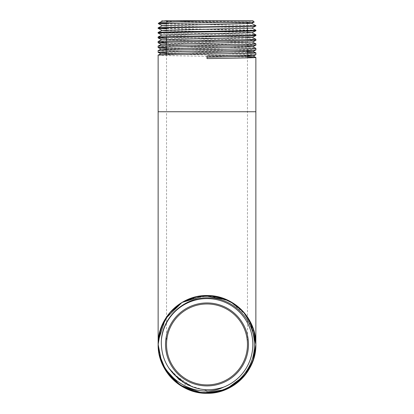 <?xml version="1.0" encoding="UTF-8"?>
<svg xmlns="http://www.w3.org/2000/svg" width="414" height="414" viewBox="0 0 414 414"><rect width="100%" height="100%" fill="white"/><g stroke="black" fill="none" stroke-linecap="round" stroke-linejoin="round"><path stroke-width="0.31" stroke-dasharray="2.07 1.55" d="M183.992 387.545L173.321 379.84L165.093 369.562L159.902 357.463L158.138 344.438L158.251 341.064A48.862 48.862 0 0 0 158.138 344.438C157.501 370.546 180.804 393.957 207.041 393.3C233.139 393.962 256.545 370.509 255.862 344.438L254.936 353.923M247.468 22.299L247.468 21.709L166.531 21.709L165.522 20.7L252.83 20.7M166.531 37.472L166.531 21.709L247.468 21.709L248.478 20.7M247.468 56.459L247.468 344.438A40.468 40.468 0 0 0 207 303.969A40.468 40.468 0 0 0 166.531 344.438A40.468 40.468 0 0 0 207 384.901A40.468 40.468 0 0 0 247.468 344.438A40.468 40.468 0 0 0 207 303.969A40.468 40.468 0 0 0 166.531 344.438L166.531 111.749L247.468 111.749L166.531 111.749L166.531 54.741M166.531 51.869L166.531 48.712M166.531 47.072L166.531 44.05M166.531 42.269L166.531 41.11M247.468 55.181L247.468 53.328M247.468 50.379L247.468 33.063M247.468 31.185L247.468 30.61M247.468 28.385L247.468 23.701M254.998 353.592L254.884 354.182M254.403 356.299L253.409 359.725M252.882 361.246L252.033 363.404M245.181 374.929L233.905 385.227M168.917 368.191L184.877 384.306L207 390.749L207 393.3C233.113 393.983 256.545 370.525 255.862 344.438C256.525 318.299 233.118 294.903 206.979 295.57C180.902 294.897 157.449 318.34 158.138 344.438C157.46 370.556 180.902 393.968 206.984 393.3C233.113 393.968 256.525 370.577 255.862 344.438C256.525 318.299 233.118 294.903 206.979 295.57C180.902 294.903 157.449 318.335 158.138 344.438C157.475 370.566 180.877 393.973 207.026 393.3C233.098 393.978 256.556 370.52 255.862 344.438C256.551 318.356 233.108 294.887 207.01 295.57C180.877 294.892 157.465 318.34 158.138 344.438C157.444 370.514 180.897 393.983 206.979 393.3C233.129 393.978 256.53 370.546 255.862 344.438C256.535 318.304 233.103 294.908 207.005 295.57C180.892 294.908 157.475 318.294 158.138 344.438C157.47 370.577 180.892 393.962 207 393.3C233.103 393.962 256.53 370.577 255.862 344.438C256.525 318.319 233.123 294.897 206.979 295.57C180.902 294.892 157.444 318.361 158.138 344.438C157.486 370.597 180.897 393.978 207.036 393.3C233.108 393.968 256.551 370.52 255.862 344.438C256.556 318.361 233.103 294.897 207.026 295.57C180.882 294.897 157.48 318.299 158.138 344.438L158.971 335.443M158.267 340.893L159.607 332.535M161.874 325.694L160.337 329.932M160.968 328.038L161.972 325.456M166.299 317.398L166.5 317.098M167.256 316.006L167.686 315.416M168.591 314.231L172.534 309.796M179.381 304.124L188.603 299.167M197.178 296.569L209.422 295.632M211.011 295.736L216.812 296.569M222.194 297.992L230.07 301.361M232.518 302.763L234.153 303.809M240.979 309.32L245.274 314.06M246.433 315.577L246.894 316.218M252.064 325.549L252.224 325.932M254.879 334.683L255.624 339.625M160.777 360.284L158.195 346.844M254.957 353.804L252.121 363.192M250.185 367.301L247.629 371.586L252.142 363.145M241.564 378.976L240.932 379.597M238.48 381.811L238.221 382.024M226.028 389.445L221.154 391.204M211.849 393.057L206.783 393.3M197.613 392.389L196.045 392.058M193.079 391.277L188.241 389.553M179.79 385.02L172.395 378.934M166.381 371.601L162.314 364.206M244.798 375.4L244.524 375.736M243.215 377.242L240.953 379.581M234.127 385.077L233.801 385.294M229.972 387.566L225.552 389.641M212.863 392.948L207.036 393.3M197.473 392.363L188.365 389.605M247.655 371.549L244.783 375.426M163.954 367.56L161.858 363.15M159.1 354.105L158.371 349.235M159.116 354.177L158.365 349.188M252.054 325.513L253.834 330.507M159.059 334.988L159.623 332.463M166.309 317.383L172.69 309.641M179.893 303.778L181.172 302.96M183.045 301.847L183.914 301.366M188.329 299.281L189.276 298.898M192.779 297.687L197.462 296.512M211.3 295.762L211.585 295.787M216.491 296.502L216.843 296.574M225.299 299.125L227.167 299.927M234.184 303.829L234.624 304.13M238.003 306.665L241.486 309.817M247.463 317.041L250.304 321.797M163.307 322.563L166.376 317.279M172.472 309.858L180.814 303.183M188.241 299.317L209.391 295.632L230.044 301.345L246.268 315.354L254.941 334.998M238.816 307.348L242.5 310.857M246.537 315.727L247.815 317.569M255.862 344.438C256.54 318.309 233.103 294.908 207.016 295.57C180.892 294.913 157.48 318.273 158.138 344.438L158.712 351.916A48.862 48.862 0 0 1 158.138 344.438A48.862 48.862 0 0 0 158.712 351.916M158.138 55.171L167.706 55.631L247.468 57.013M255.862 54.726L246.294 54.239L166.531 52.78M158.138 50.627L167.701 51.088L247.468 52.469M255.862 49.923L246.289 49.437L166.531 47.977M158.138 46.083C155.095 46.839 258.905 47.6 255.862 48.355M255.862 45.126L246.289 44.64L166.531 43.18M158.138 41.54C155.131 42.295 258.885 43.056 255.862 43.812M255.862 40.329L246.294 39.842L166.531 38.383M158.138 36.996C155.1 37.752 258.879 38.507 255.862 39.268M255.862 35.526C258.885 34.729 155.059 33.927 158.138 33.125M158.138 32.452C155.152 33.208 258.91 33.964 255.862 34.724M255.862 30.729L246.299 30.243L166.531 28.783M158.138 27.904L160.094 28.111M166.531 28.338L255.842 30.155M254.149 22.02C256.504 21.585 187.097 21.145 167.039 20.7M158.914 22.956L160.901 23.438M159.913 23.733L158.272 23.598M255.862 25.927L246.294 25.44L166.531 23.981M166.531 23.789L255.847 25.611M179.407 379.193L185.596 383.587M173.689 374.142L192.557 386.904M207 393.3L207 390.749M162.609 21.021L173.088 21.569L247.468 23.06M166.531 26.041L241.253 27.531L251.759 28.08M166.531 30.724L247.468 32.39M161.874 35.04L172.265 35.578L247.468 37.053M161.631 39.708L252.493 42.093M161.382 44.381L171.732 44.919L247.468 46.378M166.531 49.442L247.468 51.046M160.849 53.748L171.199 54.255L247.468 55.709M207 57.251L207 55.926M255.862 111.749L158.138 111.749"/><path stroke-width="0.62" d="M159.085 354.006L158.138 344.438L158.138 111.749L255.862 111.749L255.862 344.438A48.862 48.862 0 0 0 208.687 295.601A48.862 48.862 0 0 0 158.251 341.058L165.377 318.837L181.979 302.468L204.273 295.648L227.167 299.927M203.522 20.7C179.655 21.471 159.085 22.221 158.914 22.956L158.272 23.598C155.586 23.081 257.384 22.558 254.149 22.02L252.83 20.7L165.522 20.7M165.522 344.438A41.478 41.478 0 0 1 207 302.955A41.478 41.478 0 0 1 248.478 344.438A41.478 41.478 0 0 1 207 385.915A41.478 41.478 0 0 1 165.522 344.438M247.468 344.438A40.468 40.468 0 0 0 207 303.969A40.468 40.468 0 0 0 166.531 344.438A40.468 40.468 0 0 0 207 384.901A40.468 40.468 0 0 0 247.468 344.438M166.531 54.741L166.531 51.869M166.531 48.712L166.531 47.072M166.531 44.05L166.531 42.269M166.531 41.11L166.531 37.472M247.468 56.459L247.468 55.181M247.468 53.328L247.468 50.379M247.468 33.063L247.468 31.185M247.468 30.61L247.468 28.385M247.468 23.701L247.468 22.299M255.862 344.846L254.998 353.592M254.884 354.182L254.403 356.299M253.409 359.725L252.882 361.246M252.033 363.404L247.722 371.446M255.624 339.625L255.862 344.438L253.761 358.617L247.639 371.565L245.181 374.929M233.905 385.227L221.211 391.189L207.31 393.3M158.195 346.844L158.138 344.438C157.449 318.356 180.892 294.887 206.99 295.57C233.123 294.892 256.535 318.34 255.862 344.438L254.087 357.499L248.886 369.604L240.653 379.861L229.987 387.556L217.635 392.13L204.5 393.238L191.553 390.795L179.748 384.994M179.645 384.927L166.319 371.503L159.09 354.042M158.138 344.163L158.267 340.893M160.337 329.932L160.968 328.038M161.972 325.456L166.299 317.398M166.5 317.098L167.256 316.006M167.686 315.416L168.591 314.231M172.534 309.796L179.381 304.124M188.603 299.167L197.178 296.569M209.422 295.632L211.011 295.736M216.812 296.569L222.194 297.992M230.07 301.361L232.518 302.763M234.153 303.809L240.979 309.32M245.274 314.06L246.433 315.577M246.894 316.218L250.827 322.827M250.843 322.863L252.064 325.549M252.224 325.932L254.879 334.683M253.834 330.507L255.862 344.438L252.876 361.262L244.281 376.026L231.126 386.93L215.021 392.638L197.944 392.451L181.969 386.402L169.057 375.224L160.777 360.284M250.304 321.797L255.862 344.438L254.957 353.804M252.121 363.192L250.185 367.301M244.798 375.4L247.619 371.601L241.564 378.976M240.932 379.597L238.48 381.811M238.221 382.024L234.179 385.041M234.091 385.103L226.028 389.445M221.154 391.204L211.849 393.057M206.783 393.3L197.613 392.389M196.045 392.058L193.079 391.277M188.241 389.553L179.79 385.02M172.395 378.934L166.381 371.601M162.314 364.206L161.884 363.202M161.848 363.119L158.138 344.438L160.984 328.002L169.186 313.486L181.798 302.572L197.349 296.533L214.017 296.077L229.873 301.257L243.065 311.463L252.054 325.513M254.936 353.923L252.142 363.145M244.524 375.736L243.215 377.242M240.953 379.581L234.127 385.077M233.801 385.294L229.972 387.566M225.552 389.641L212.863 392.948M207.036 393.3L197.473 392.363M188.365 389.605L183.992 387.545M254.941 334.998L255.862 344.438L253.766 358.596L247.655 371.549M244.783 375.426L225.749 389.558L202.265 393.072L179.919 385.108L163.954 367.56M161.858 363.15L159.1 354.105M158.371 349.235L158.138 344.438L159.059 334.988M247.603 371.622L237.998 382.21L225.728 389.569L211.844 393.062L197.545 392.379L184.054 387.576L172.54 379.079L163.985 367.611L159.116 354.177M158.365 349.188L158.138 344.438L159.064 334.947M247.815 317.569L253.808 330.413L255.862 344.438C256.561 370.478 233.139 393.968 207.036 393.3C180.913 393.973 157.48 370.618 158.138 344.438A48.862 48.862 0 0 1 158.251 341.058C159.39 315.577 183.247 294.09 208.703 295.601C234.22 295.86 256.499 318.997 255.862 344.438L253.518 329.477L246.703 315.949M161.874 325.694L166.309 317.383M172.69 309.641L179.893 303.778M181.172 302.96L183.045 301.847M183.914 301.366L188.329 299.281M189.276 298.898L192.779 297.687M197.462 296.512L206.85 295.57M206.953 295.57L211.3 295.762M211.585 295.787L216.491 296.502M216.843 296.574L225.299 299.125M238.816 307.348L230.557 301.625L234.184 303.829M234.624 304.13L238.003 306.665M241.486 309.817L247.463 317.041M159.09 334.833L163.307 322.563M166.376 317.279L172.472 309.858M180.814 303.183L188.241 299.317M158.971 335.443L163.432 322.315L171.391 310.976L182.207 302.329L195.025 297.061L208.816 295.606L222.468 298.085L234.867 304.3L245.016 313.74M245.036 313.76L246.641 315.861M242.5 310.857L246.537 315.727M158.138 344.438A48.862 48.862 0 0 0 158.712 351.916C162.138 375.995 185.814 394.801 210.084 392.456C234.36 391.23 255.159 368.952 254.362 344.438C254.667 320.276 233.817 298.478 209.629 297.909C185.581 296.217 162.64 316.167 161.346 340.427A45.83 45.83 0 0 1 209.008 298.649A45.83 45.83 0 0 1 223.653 387.131C194.528 400.907 157.796 376.295 158.241 344.438L158.251 341.058M158.138 28.328C155.131 27.526 258.874 26.729 255.862 25.927L255.862 25.632C258.89 26.392 155.131 27.148 158.138 27.904L158.158 28.349L162.117 30.413L166.531 30.724M162.117 30.413L251.759 28.08L255.862 25.927M255.862 111.749L255.862 57.442C256.509 57.825 233.217 58.198 207 58.581L207 55.926C233.139 55.523 256.54 55.124 255.862 54.726L255.862 52.899C258.931 53.654 155.069 54.415 158.138 55.171L160.891 53.727L158.138 52.324C155.074 51.527 258.952 50.725 255.862 49.923L255.862 48.355C258.874 49.116 155.105 49.871 158.138 50.627L161.139 49.054L166.531 49.442M247.468 55.709L253.228 56.107L255.862 54.726M158.138 111.749L158.138 55.171M247.468 57.013L255.862 57.442M160.891 53.727L252.985 51.434L255.862 49.923M158.138 52.324L158.138 50.627M166.531 47.977L158.138 47.527C155.115 46.725 258.869 45.928 255.862 45.126L255.862 43.812C258.895 44.567 155.126 45.328 158.138 46.083L161.382 44.381L252.493 42.093L255.842 40.349L255.862 39.268C258.9 40.023 155.095 40.784 158.138 41.54L158.138 42.725C155.121 41.928 258.9 41.126 255.862 40.329M161.139 49.054L252.742 46.766L255.862 45.126M158.138 47.527L158.138 46.083M166.531 38.383L158.138 37.928C155.095 37.125 258.89 36.328 255.862 35.526L255.862 34.724C258.869 35.48 155.126 36.235 158.138 36.996L161.874 35.04L252.002 32.701L255.862 34.724M158.158 41.519L161.631 39.708L252.25 37.42L255.862 35.526M158.138 37.928L158.138 36.996M161.874 35.086L158.138 33.125C155.126 32.328 258.879 31.526 255.862 30.729L255.862 30.175C258.879 30.936 155.131 31.692 158.138 32.452L162.117 30.367M158.138 33.125L158.138 32.452M166.531 52.78L158.158 52.35M247.468 52.469L255.862 52.899L252.985 51.388L247.468 51.046M247.468 46.378L252.742 46.72L255.862 48.355M166.531 43.18L158.138 42.725M252.493 42.047L255.862 43.812M247.468 37.053L252.25 37.374L255.862 39.268M166.531 28.783L158.158 28.349M160.094 28.111L166.531 28.338M251.759 28.028L255.862 30.175M167.039 20.7L162.609 21.021L158.914 22.956M247.468 23.06L251.515 23.407L254.149 22.02M160.901 23.438L166.531 23.789M166.531 23.981L159.913 23.733L164.524 23.733M166.531 26.041L162.36 25.74L158.272 23.598M251.515 23.36L255.862 25.632M161.346 340.427C160.849 356.356 166.868 369.278 179.407 379.193C192.733 389.693 207.481 392.337 223.653 387.131M158.712 351.916A48.862 48.862 0 0 0 210.752 393.155A48.862 48.862 0 0 0 255.862 344.438A48.862 48.862 0 0 1 210.752 393.155A48.862 48.862 0 0 1 158.712 351.916M185.596 383.587L173.689 374.142M192.557 386.904L179.117 379.591L168.917 368.191M251.515 23.407L162.36 25.694L158.153 27.883M247.468 32.39L252.002 32.701M253.228 56.107L207 57.251L207 58.581M253.228 56.061L255.847 57.422M161.9 20.7L162.609 21.067M255.842 30.75L252.002 32.747M158.158 37.948L161.631 39.754M158.158 42.751L161.382 44.427M158.158 47.548L161.139 49.1"/></g></svg>
